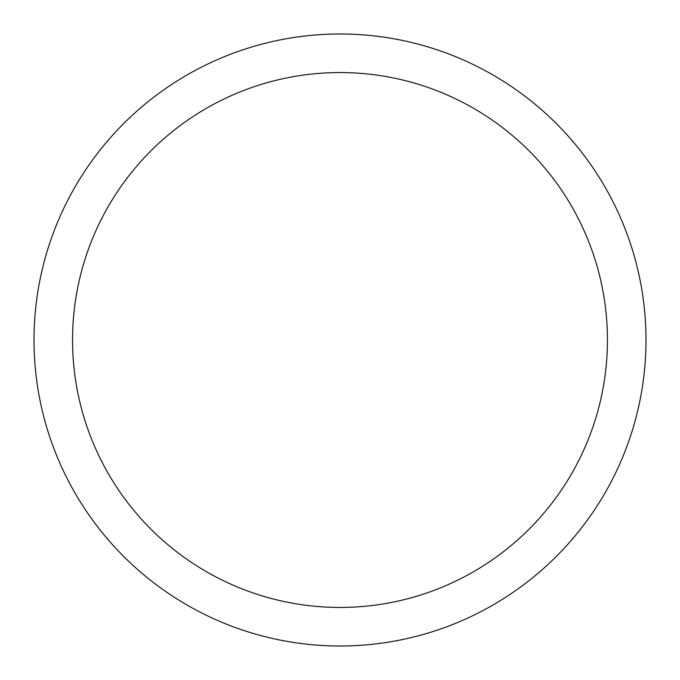<?xml version="1.0" encoding="UTF-8"?>
<svg xmlns="http://www.w3.org/2000/svg" width="680" height="680" viewBox="0 0 680 680"><rect width="100%" height="100%" fill="white"/><g stroke="black" fill="none" stroke-linecap="round" stroke-linejoin="round"><path stroke-width="1.02" d="M646 340A306 306 0 0 1 340 646A306 306 0 0 1 34 340A306 306 0 0 1 340 34A306 306 0 0 1 646 340M72.547 340A267.452 267.452 0 0 0 473.722 571.616A267.452 267.452 0 0 0 473.722 108.383A267.452 267.452 0 0 0 72.547 340"/></g></svg>
